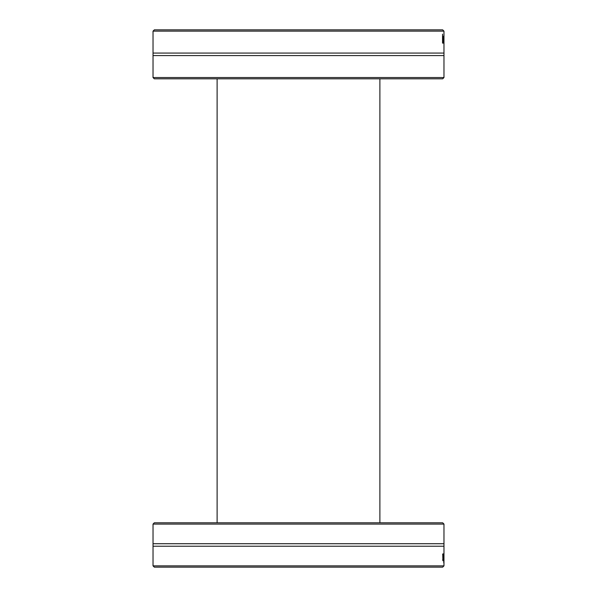 <?xml version="1.0" encoding="UTF-8"?>
<svg xmlns="http://www.w3.org/2000/svg" width="597" height="597" viewBox="0 0 597 597"><rect width="100%" height="100%" fill="white"/><g stroke="black" fill="none" stroke-linecap="round" stroke-linejoin="round"><path stroke-width="0.9" d="M379.886 78.811L379.886 522.8M443.974 524.084L442.698 522.8L154.302 522.8L153.026 524.084L443.974 524.084L443.974 543.725L153.026 543.725L153.026 565.613M153.033 565.866L154.339 567.15L442.661 567.15L443.967 565.866L153.033 565.866M443.974 543.725L443.974 546.225L153.026 546.225M443.825 562.867L443.765 562.867A1371.921 1295.923 -7.2 0 0 443.899 553.889L443.937 553.889A1371.921 1297.027 2.2 0 1 443.974 562.867L443.967 562.867A1452.217 1377.286 -176.6 0 0 443.914 555.411A1452.217 1376.607 173.6 0 1 443.825 562.867L443.765 562.867M443.974 565.613L443.974 560.628A2404.283 2330.39 0.9 0 0 443.974 559.531L443.974 546.225M443.452 553.889L443.578 560.784L443.347 553.889M442.75 553.912L443.235 557.247L442.892 560.777L442.75 553.912M443.347 555.553L443.452 557.419L443.452 555.553M153.026 77.528L154.302 78.811L442.698 78.811L443.974 77.528L153.026 77.528L153.026 55.581L443.974 55.581L443.974 37.469A2404.283 2330.39 179.1 0 1 443.967 43.111L443.952 43.111A1597.497 1522.626 -175.9 0 0 443.914 37.917A1610.43 1535.088 173.9 0 1 443.862 43.111L443.817 43.111A2366.321 2289.256 -168.4 0 0 443.728 36.372L443.787 36.372A2926.106 2849.369 11.5 0 1 443.847 41.589A1704.823 1629.362 -6.9 0 0 443.907 36.372L443.929 36.372A1622.765 1548.036 3.5 0 1 443.959 41.589A3298.947 3225.233 -2.6 0 0 443.974 36.372L443.974 36.372A2404.283 2330.39 179.1 0 1 443.974 37.469M443.967 31.134L442.661 29.85L154.339 29.85L153.033 31.134L443.967 31.134M153.026 55.581L153.026 53.081L443.974 53.081M443.183 42.044L443.183 43.111L442.549 43.111L442.549 34.133L442.705 42.044L443.183 42.044M443.623 43.074L443.504 36.186L443.414 43.074M443.332 38.992L443.496 37.118L443.228 38.992M443.974 36.372L443.974 31.387M442.631 559.859L443.146 559.859M442.631 554.606L443.146 554.606M443.22 39.238L443.698 39.238M217.114 78.811L217.114 522.8M153.026 524.084L153.026 543.725M443.974 77.528L443.974 55.581M153.026 53.081L153.026 31.387"/></g></svg>
